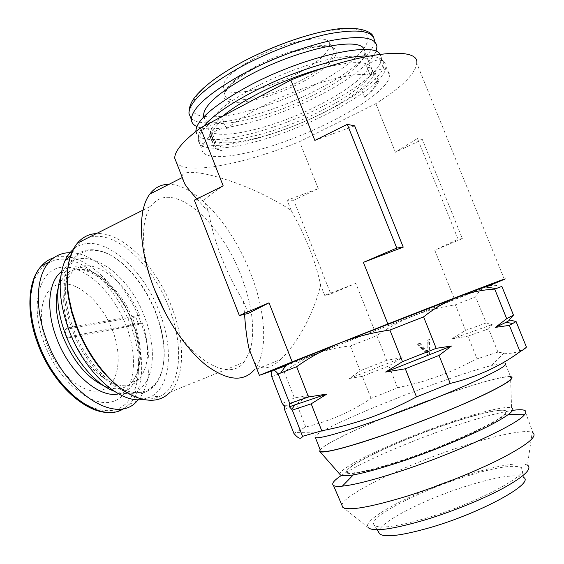 <?xml version="1.0" encoding="UTF-8"?>
<svg xmlns="http://www.w3.org/2000/svg" width="564" height="564" viewBox="0 0 564 564"><rect width="100%" height="100%" fill="white"/><g stroke="black" fill="none" stroke-linecap="round" stroke-linejoin="round"><path stroke-width="0.42" stroke-dasharray="2.82 2.11" d="M366.642 65.882L370.174 75.322L366.642 65.882C367.256 63.647 377.95 58.86 380.058 59.89C384.049 61.335 386.044 63.619 386.037 66.728L384.838 71.367C376.533 88.217 331.646 114.859 286.956 131.574C242.266 148.431 200.742 154.113 198.514 140.993L198.457 140.239C198.359 135.966 202.039 130.376 209.491 123.467L210.957 122.381M370.308 75.005C370.95 72.834 381.659 68.061 383.746 69.027C387.701 70.38 389.654 72.559 389.604 75.569L388.349 80.074C379.854 96.479 334.826 122.832 290.129 139.583C245.425 156.468 204.027 162.502 201.975 149.848L201.933 149.115C201.891 144.983 205.62 139.534 213.136 132.751C216.153 129.861 226.707 126.703 226.383 128.768L222.759 119.808C216.943 124.855 213.382 129.184 212.071 132.794L209.646 134.415L209.639 135.656C210.048 139.089 213.086 141.247 218.754 142.114L222.11 150.666C216.477 149.897 213.481 147.853 213.121 144.532L213.15 143.334L215.582 141.733L214.99 144.617C215.088 147.712 217.464 149.728 222.11 150.666M400.532 460.767C448.366 445.165 504.082 419.32 505.534 412.707C508.855 406.468 481.17 412.39 446.935 424.128C391.085 442.789 328.467 473.795 351.781 472.963C360.445 472.604 376.696 468.543 400.532 460.767M341.354 475.459C360.756 462.431 409.95 441.111 453.4 426.469C478.498 417.994 498.252 412.629 512.662 410.38M341.911 505.196C343.004 494.67 406.009 464.581 461.246 446.681C494.868 435.605 524.52 429.218 532.204 432.398L533.029 432.821L524.823 410.486M342.771 507.191L368.116 527.544C360.756 519.296 417.12 490.356 467.443 474.839C498.689 465.159 518.704 461.916 527.474 465.096L532.204 432.398M378.916 532.691C375.821 523.857 425.016 498.682 469.022 485.315C497.97 476.524 516.166 473.901 523.589 477.447L521.524 467.641C533.431 472.78 478.004 502.954 425.672 518.288C396.513 526.713 379.431 529.046 374.418 525.288C366.106 518.14 418.77 490.87 465.984 476.354C495.488 467.246 514.001 464.341 521.524 467.641M340.289 474.796C335.383 469.248 390.993 442.761 442.366 424.932C475.339 413.32 504.963 405.678 511.562 407.814L510.554 376.618M320.105 449.621C326.203 441.866 382.822 416.796 434.217 398.311C470.475 385.17 503.166 375.596 510.54 376.611M67.017 280.287C62.082 292.758 62.59 308.55 68.533 327.67L64.409 329.573L67.56 338.033L71.691 336.151L142.417 322.791L138.582 324.497L135.734 316.954L139.555 315.234C124.87 278.052 88.259 252.764 71.628 272.736L67.194 279.871M138.328 399.686C151.991 384.331 152.245 352.028 140.626 321.741C127.252 285.447 97.1 253.772 71.677 252.735M112.751 330.906C102.754 304.017 79.658 281.979 61.539 283.889C43.28 285.342 35.264 313.351 46.643 343.659C57.761 374.017 84.388 395.766 101.344 390.387C118.489 385.473 122.973 357.738 112.751 330.906M126.533 326.662C114.069 293.266 85.629 265.418 62.837 267.181C39.861 268.344 29.314 303.531 43.879 342.39C58.141 381.313 92.143 408.703 113.089 401.441C134.281 394.779 139.252 359.994 126.533 326.662M114.097 391.183C121.387 393.876 127.915 394.236 133.696 392.255C153.775 385.691 157.857 351.027 145.068 318.265C127.831 267.963 74.356 236.626 60.729 276.72M156.066 313.908C145.406 285.419 124.129 259.56 103.769 252.045C86.489 245.974 74.265 251.756 67.095 269.38C61.934 285.511 63.535 305.343 71.882 328.882C87.103 371.253 123.953 401.399 144.729 392.445C158.406 386.46 164.822 372.226 163.976 349.75C163.341 338.181 160.705 326.232 156.066 313.908M67.32 273.498C73.715 253.151 86.151 246.158 104.615 252.51C124.729 259.926 145.766 285.504 156.306 313.683C160.902 325.872 163.511 337.681 164.138 349.123C165.569 376.16 153.133 395.357 132.47 392.227C111.905 389.294 85.643 361.947 73.214 328.438C65.685 307.465 63.704 289.233 67.257 273.73M195.905 131.405C197.104 150.532 270.149 133.887 324.829 105.278C357.104 88.858 381.807 69.435 381.574 58.296L380.115 54.229M203.66 126.244C200.016 130.615 198.232 134.288 198.316 137.271C198.479 156.468 271.975 139.576 327.085 110.925C359.402 94.576 384.204 75.365 384.063 64.479C384.042 59.382 378.881 56.583 368.602 56.09M203.773 116.903C207.658 132.477 269.754 118.405 316.263 93.723C344.266 79.263 365.239 62.153 364.83 52.226L364.147 49.533M251.826 88.893C223.104 104.974 208.504 117.65 208.046 126.921C208.074 143.954 272.306 129.607 320.486 104.305C348.559 89.972 369.688 73.207 369.441 63.669C368.715 55.85 356.244 54.186 332.027 58.677C308.459 63.528 276.776 75.449 251.826 88.893M196.857 126.562C214.94 135.043 274.71 118.898 320.648 94.808C350.864 78.988 369.321 64.522 376.019 51.416M252.171 59.587C234.73 69.548 225.128 78.001 223.365 84.96C219.897 99.454 265.066 91.354 298.701 72.862C320.225 61.011 330.518 51.169 329.573 43.336C327.599 32.797 284.284 41.355 252.171 59.587M142.854 399.382L150.426 397.007C170.998 386.974 173.768 348.355 159.499 312.294C142.311 265.059 97.001 228.413 73.207 249.457M122.113 389.336L129.269 393.651C141.409 399.714 151.822 400.546 160.514 396.154C181.516 385.734 184.033 345.704 169.214 308.296C152.766 263.889 112.856 227.102 86.983 238.325M165.59 313.499C191.147 361.376 229.428 381.969 243.993 362.243L170.124 392.163C185.14 376.674 184.978 340.896 171.83 307.38C156.644 266.976 122.846 231.903 96.465 233.552M243.993 362.243L249.796 351.527M249.944 351.097C255.485 331.019 252.594 306.09 241.279 276.311C221.151 221.779 171.583 178.083 151.265 205.959C140.189 219.946 140.824 254.11 154.388 289.156M253.899 361.256C260.138 370.675 269.084 370.069 280.731 359.451L254.011 370.125C268.549 353.191 266.074 312.308 250.656 273.413C232.77 226.657 196.194 184.301 168.932 184.343M280.731 359.451C296.495 344.237 313.062 315.706 320.669 285.151C318.026 272.814 314.162 260.201 309.079 247.314L300.76 228.413L291.123 210.358C246.073 180.579 179.218 162.954 182.116 177.625M196.892 198.881L208.708 212.198C211.091 226.432 215.335 241.413 221.433 257.142C227.602 272.863 234.955 287.569 243.493 301.261L244.564 314.31M315.424 437.685C313.908 437.156 315.248 435.584 319.45 432.962C335.213 423.049 389.329 400.243 436.05 383.457C459.322 375.074 477.863 369.082 491.674 365.472C498.823 363.646 503.321 362.927 505.175 363.322L510.709 377.027C505.605 375.201 475.741 383.598 441.027 395.928C386.728 415.019 323.454 442.923 320.267 450.044M293.879 433.363L305.751 426.997C330.173 420.963 351.936 411.424 371.056 398.381L397.599 387.828L420.666 382.152L440.639 375.532L457.531 368.518L477.052 358.838L497.963 352.126L503.878 353.163C511.971 354.121 519.486 352.091 526.423 347.072M222.695 116.163C214.461 123.206 210.386 128.853 210.471 133.111C210.351 149.77 274.513 135.177 322.763 110.008C350.871 95.746 372.085 79.164 371.923 69.837C371.034 61.088 355.524 60.299 325.4 67.468M218.754 142.114C236.683 146.302 285.596 132.054 323.736 112.455C339.366 104.481 351.858 96.592 361.207 88.795C368.912 82.598 373.523 77.205 375.039 72.636L372.994 72.481C372.987 69.478 370.823 67.384 366.508 66.207M215.582 141.733L212.071 132.794M370.174 75.322C354.671 70.479 299.695 86.229 259.341 107.893C245.291 115.352 234.307 122.402 226.39 129.036M372.987 72.693L376.541 81.505C376.174 85.7 372.198 90.945 364.598 97.241L361.207 88.795M504.357 279.342L416.803 63.323C415.252 73.99 401.596 87.427 375.843 103.642L299.59 141.663C244.452 163.948 187.868 175.376 176.659 163.109M200.481 127.936L223.182 185.859C214.976 191.175 208.581 195.941 204.006 200.157L208.708 212.198M285.814 365.691L454.633 299.59L434.774 250.204L462.367 238.6L422.344 139.498L395.378 152.238L375.843 103.642L395.378 152.238L417.423 138.511L458.074 239.221L434.774 250.204L454.633 299.59L486.034 286.984M375.039 72.636L378.592 81.35L376.541 81.505M378.578 81.427C377.013 85.869 372.346 91.142 364.598 97.241M397.599 387.828L388.885 365.888L402.174 357.661L386.678 360.318L376.872 335.629L350.35 346.021C338.837 347.029 327.458 349.645 316.221 353.861C305.018 358.267 294.345 364.266 284.185 371.866L271.749 376.696M497.963 352.126L488.586 328.875L492.153 324.603L486.203 322.975L475.649 296.819L455.338 304.821C440.667 306.999 426.729 310.658 413.525 315.798C400.278 321.149 388.06 327.754 376.872 335.629M455.338 304.821L465.61 330.37L451.51 339.013L467.923 336.13L477.052 358.838M418.157 343.779L427.808 354.227L429.62 353.543L429.507 339.45L427.688 340.148L428.118 352.394L419.954 343.095L417.416 344.125L427.096 354.594L427.808 354.227M305.751 426.997L296.685 403.817L308.367 395.547L294.387 397.937L284.185 371.866M350.35 346.021L360.142 370.788L349.412 378.493L362.349 376.371L371.056 398.381M501.847 286.385C495.742 284.82 490.483 284.933 486.069 286.716C481.734 288.683 478.258 292.053 475.649 296.819M386.678 360.318L360.142 370.788M362.349 376.371L388.885 365.888M294.387 397.937L282.212 403.493M284.573 409.542L296.685 403.817M486.203 322.975L465.61 330.37M467.923 336.13L488.586 328.875M272.518 370.315L273.477 370.047M285.983 365.451L413.525 315.798L485.604 286.914M451.51 339.013L492.153 324.603M284.714 406.559L308.367 395.547M349.412 378.493L402.174 357.661M427.096 354.594L429.62 353.543M428.908 353.91L428.788 339.789L429.507 339.45M428.788 339.789L427.688 340.148M426.969 340.48L427.399 352.754L428.118 352.394M427.399 352.754L419.221 343.434L419.954 343.095M419.221 343.434L417.416 344.125M272.123 370.886L273.977 370.188M291.123 210.358L287.118 200.234L318.251 188.658L293.724 200.241L330.772 293.936L355.863 283.382L374.82 331.117L355.863 283.382L324.709 295.367L320.669 285.151M293.724 200.241L287.118 200.234M330.772 293.936L324.709 295.367M243.493 301.261L248.245 313.436M204.006 200.157L194.347 200.149M318.251 188.658L299.59 141.663L318.251 188.658M462.367 238.6L458.074 239.221M422.344 139.498L417.423 138.511M314.853 140.422L354.657 125.85M83.782 239.94C78.706 242.971 74.688 247.807 71.727 254.442C69.534 259.419 68.103 265.235 67.419 271.876M71.691 336.151C87.631 375.779 124.193 397.183 138.871 379.466C149.143 366.734 150.32 347.847 142.417 322.791M139.555 315.234L68.533 327.67M135.734 316.954L64.409 329.573M138.582 324.497L67.56 338.033M213.777 120.886C218.959 118.785 221.948 118.334 222.752 119.526L222.759 119.808M209.491 123.467L213.136 132.751M447.196 424.262C484.497 411.452 513.684 405.72 505.055 414.385C498.224 422.619 445.109 446.66 400.44 461.239C379.769 468 364.612 471.997 354.953 473.21C322.418 477.25 387.813 444.037 447.196 424.262M103.825 385.832C115.345 390.598 124.595 389.491 131.574 382.519C142.523 368.778 143.348 348.651 134.056 322.136C120.393 283.368 81.822 255.457 64.338 276.304L60.778 281.521L58.177 288.028M118.581 393.876C140.182 390.182 145.815 355.785 133.033 323.158C119.244 284.383 81.724 254.893 61.568 271.538M124.066 408.385L129.494 404.127C144.532 389.343 145.406 356.06 133.464 324.942C118.384 283.269 80.419 248.787 53.848 257.734M130.862 325.837C117.009 288.754 85.488 257.579 59.855 259.2C48.962 260.561 40.664 266.969 34.947 278.433C28.468 294.662 29.476 318.956 38.197 343.469C45.656 362.13 55.66 378.014 68.195 391.134C84.833 407.025 102.599 413.433 116.128 409.577C139.745 401.744 144.997 362.849 130.862 325.837M190.674 117.763C201.997 131.856 268.365 115.705 318.399 89.175C350.554 72.523 374.982 52.501 374.454 40.664L376.942 46.833M203.893 116.339C226.439 119.885 276.205 105.313 315.17 84.713C354.523 64.261 379.53 38.951 362.483 30.985L352.958 28.884C344.442 28.63 334.036 29.695 321.755 32.07C295.987 37.887 264.481 50.048 238.6 64.169C192.373 89.57 179.86 113.59 203.632 116.304M301.98 79.947C324.06 67.899 334.671 57.951 333.825 50.104C331.977 39.55 287.605 48.511 254.59 67.095C236.661 77.247 226.784 85.806 224.944 92.778C221.349 107.287 267.505 98.735 301.98 79.947M303.206 81.505C329.143 67.899 343.948 51.768 332.14 47.305C320.782 42.603 282.825 52.649 254.35 68.399C225.699 84.078 216.075 99.546 230.549 101.95C244.635 104.58 277.403 95.182 303.206 81.505M427.258 350.526L427.977 350.166M425.961 351.012L426.687 350.653M209.646 134.415L213.15 143.334M380.058 59.89L383.746 69.027M222.752 119.526L226.383 128.768M198.457 140.239L201.933 149.115M505.534 412.707L505.055 414.385L508.495 414.462M351.781 472.963L354.953 473.21L353.283 474.923M377.126 529.744L374.418 525.288M138.871 379.466L131.574 382.519C140.619 372.656 141.881 347.664 132.378 323.123C118.637 283.036 77.973 255.908 64.338 276.304L67.179 274.915M67.25 274.879L71.628 272.736M60.7 276.945L67.095 269.38M104.615 252.51L103.769 252.045M195.99 131.341L198.316 137.271M204.013 116.649L208.046 126.921M223.365 84.96L224.944 92.778L229.012 86.609C234.081 81.103 242.633 74.991 254.674 68.265C288.366 49.019 334.064 40.982 333.825 50.104L329.573 43.336M150.426 397.007L160.514 396.154M129.269 393.651L131.137 394.948M319.45 432.962L295.254 432.553M210.471 133.111L214.99 144.617M371.923 69.837L372.994 72.481M491.674 365.472L503.885 353.17M286.04 405.819L283.72 405.417M143.08 210.083L151.265 205.959M70.62 255.506L71.727 254.442M373.326 36.928L374.454 40.664M364.83 52.226L369.441 63.669M381.574 58.296L384.063 64.479M164.138 349.123L163.976 349.75M133.696 392.255L144.729 392.445M112.349 412.164C119.011 411.375 124.729 408.696 129.494 404.127L137.059 401.046M209.611 135.233L213.1 144.13M386.037 66.728L389.604 75.569M375.053 72.559L378.592 81.35"/><path stroke-width="0.85" d="M512.662 410.38C518.838 409.492 522.891 409.527 524.823 410.486C526.339 411.29 526.198 412.721 524.407 414.794C517.378 424.727 452.194 454.584 397.366 472.202C372.092 480.345 353.762 484.991 342.362 486.14C337.773 486.57 334.819 486.344 333.479 485.477C331.265 483.778 333.888 480.436 341.354 475.459M533.029 432.821C537.562 436.437 527.121 444.925 501.706 458.271C476.594 471.081 439.067 486.105 407.137 496.116C370.245 507.29 348.806 511.04 342.834 507.353L341.911 505.196M527.474 465.096C532.472 468.67 524.464 476.333 503.433 488.093C482.65 499.323 450.996 512.133 423.726 520.311C391.402 529.596 372.867 532.007 368.116 527.544M523.589 477.447C535.314 482.995 481.282 512.873 430.078 527.608C401.519 535.701 384.704 537.788 379.635 533.861L378.916 532.691M511.562 407.814C516.328 409.69 508.192 416.013 487.148 426.786C466.273 437.213 434.209 450.347 405.467 460.189C366.79 473.048 345.09 477.955 340.381 474.902L340.289 474.796M510.54 376.611L510.554 376.618C515.891 377.626 506.712 383.851 483.01 395.272C459.463 406.397 423.19 421.096 390.993 432.517C350.117 447.048 321.656 454.246 319.739 451.397L320.105 449.621M67.194 279.871L67.017 280.287M71.677 252.735C62.618 252.291 55.032 255.457 48.913 262.239C36.166 276.219 34.51 307.859 46.396 339.316C65.854 394.201 117.079 425.129 137.059 401.046L138.328 399.686M60.729 276.72L60.616 277.044C55.688 292.258 57.119 310.863 64.909 332.859C75.026 360.516 95.802 384.606 114.097 391.183M380.115 54.229C373.156 40.559 299.844 57.591 245.784 87.54C212.931 106.032 196.3 120.541 195.884 131.067L195.905 131.405M368.602 56.09C344.942 54.645 289.149 72.072 248.442 94.266C226.665 106.138 211.733 116.797 203.66 126.244M364.147 49.533C360.318 35.574 295.212 49.547 246.954 76.57C218.324 92.841 203.851 105.799 203.541 115.437L203.773 116.903M376.019 51.416L376.942 46.833C376.04 37.45 361.58 35.208 333.571 40.114C306.266 45.487 269.522 59.319 240.849 75.061C208.109 93.772 191.619 108.605 191.379 119.554C191.57 122.663 193.396 124.996 196.857 126.562M73.207 249.457C69.802 252.369 67.01 256.253 64.825 261.111C57.514 278.976 58.882 301.987 68.921 330.159C84.494 372.473 120.188 404.064 142.854 399.382M67.419 271.876C66.623 279.892 67.003 288.662 68.554 298.194L71.628 312.132L76.26 326.281C87.653 354.587 102.93 375.603 122.113 389.336M96.465 233.552C88.893 233.947 82.52 237.155 77.353 243.176C68.068 254.709 65.205 272.595 68.773 296.84L71.931 311.166L76.697 325.717C88.407 356.913 110.685 384.641 131.137 394.948C147.578 402.865 160.571 401.942 170.124 392.163M154.388 289.156L165.59 313.499M249.796 351.527L249.944 351.097M168.932 184.343C161.191 184.28 154.825 187.523 149.855 194.072C137.581 209.794 138.476 248.498 154.021 288.218C166.535 320.606 187.213 350.484 206.91 365.817C227.56 380.679 243.26 382.11 254.011 370.125M244.564 314.31C245.46 328.072 246.969 339.62 249.098 348.933L253.899 361.256M505.175 363.322C508.643 364.577 497.399 371.112 471.448 382.921C445.87 394.377 408.456 409.196 377.097 420.272C340.973 432.842 320.422 438.644 315.424 437.685L320.267 450.044M510.709 377.027C514.361 378.754 503.264 385.677 477.412 397.789C451.919 409.513 414.484 424.368 383.012 435.232C346.747 447.527 326.013 452.927 320.817 451.44M369.533 417.882C353.691 423.437 337.765 427.738 321.755 430.769L302.551 436.324C301.106 439.645 298.215 438.658 293.879 433.363L284.573 409.542L284.714 406.559L282.212 403.493L271.749 376.696C271.425 373.001 271.763 370.823 272.757 370.146C273.836 369.66 275.641 370.943 278.186 373.995L296.643 366.706C309.791 357.273 324.229 349.37 339.958 342.997C355.644 336.877 372.289 332.563 389.9 330.067L423.592 316.869C434.47 308.247 445.912 301.578 457.926 296.861C470.031 292.356 482.298 289.769 494.727 289.113L501.847 286.385L513.466 315.079L509.243 319.858L516.088 321.558L526.423 347.072C525.733 348.066 523.604 349.602 520.036 351.682C500.085 366.41 476.813 376.992 450.22 383.421L416.486 396.887C400.941 405.241 385.29 412.235 369.533 417.882M325.4 67.468C301.55 73.849 277.904 83.204 254.456 95.542C241.089 102.733 230.5 109.606 222.695 116.163M176.659 163.109L174.741 158.188C174.628 150.997 183.208 140.908 200.481 127.936L290.834 80.06C361.58 51.169 419.771 45.74 416.803 63.323M520.036 351.682L509.391 325.372L495.46 327.367L506.691 318.695L494.727 289.113M423.592 316.869L436.183 348.333L451.475 346.007L439.025 355.433L450.22 383.421M416.486 396.887L405.304 368.786L385.607 372.064L402.47 361.658L389.9 330.067M296.643 366.706L308.515 396.993L326.873 394.046L311.194 403.831L321.755 430.769M302.551 436.324L292.307 410.113L289.466 406.736L289.706 403.464L278.186 373.995M289.706 403.464L308.515 396.993M311.194 403.831L292.307 410.113M402.47 361.658L436.183 348.333M439.025 355.433L405.304 368.786M506.691 318.695L513.466 315.079M516.088 321.558L509.391 325.372M485.604 286.914L486.069 286.716C492.76 283.911 492.266 283.918 484.575 286.745L339.958 342.997L272.518 370.315M273.477 370.047L285.983 365.451M509.243 319.858C509.934 319.992 508.841 320.824 505.95 322.354L495.46 327.367M451.475 346.007L385.607 372.064M326.873 394.046L289.466 406.736M486.034 286.984L504.357 279.342C513.014 275.436 460.02 295.663 387.891 323.969L292.159 361.876L259.391 375.342L272.123 370.886M273.977 370.188L285.814 365.691M149.855 194.072L182.116 177.625L184.823 184.047C187.445 188.016 191.471 192.958 196.892 198.881M239.347 315.537L269.014 302.826L292.159 361.876L269.014 302.826L248.245 313.436L239.347 315.537L194.347 200.149L223.175 185.859L200.481 127.936M403.232 247.131L396.76 248.061L363.378 262.373L403.232 247.131L354.657 125.85L347.269 124.355L396.76 248.061M290.834 80.06L314.853 140.422L290.834 80.06M314.853 140.422L347.269 124.355M387.891 323.969L363.385 262.373L387.891 323.969M86.983 238.325L83.782 239.94M210.957 122.381L213.777 120.886M58.177 288.028C54.518 301.331 55.949 317.123 62.463 335.39C72.622 360.431 86.412 377.245 103.825 385.832M61.568 271.538C48.455 281.224 45.628 309.298 56.337 337.462C68.9 372.473 99.208 398.635 118.581 393.876M53.848 257.734C49.089 259.25 44.937 262.013 41.376 266.018C28.475 280.04 26.67 311.624 38.493 342.954C56.118 392.629 101.612 424.41 124.066 408.385M374.454 40.664C373.467 31.076 358.944 28.672 330.892 33.445C303.559 38.704 266.821 52.515 238.198 68.343C205.522 87.18 189.102 102.183 188.954 113.357L190.674 117.763M353.283 474.923L342.362 486.14M342.834 507.353L333.479 485.477M342.771 507.191L342.299 506.817M379.635 533.861L377.126 529.744M340.381 474.902L319.739 451.397M112.349 412.164C88.04 416.035 52.558 384.895 37.689 343.455C25.909 312.209 27.756 280.378 41.376 266.018L48.913 262.239M203.541 115.437L204.013 116.649M373.326 36.928C372.184 30.935 354.932 24.781 328.1 30.548C301.19 35.588 265.616 48.955 237.698 64.529C223.485 72.502 212.043 80.391 203.371 88.21C195.532 95.852 189.039 102.169 188.954 113.357L191.379 119.554M286.829 364.238L280.675 373.008M484.575 286.745L496.052 288.606M505.95 322.354L512.972 323.517M294.732 405.128L291.736 409.379M259.391 375.342L249.098 348.933M184.823 184.047L174.741 158.188M77.353 243.176L143.08 210.083M68.554 298.194L68.773 296.84M64.825 261.111L70.62 255.506M508.495 414.462L524.407 414.794"/></g></svg>
